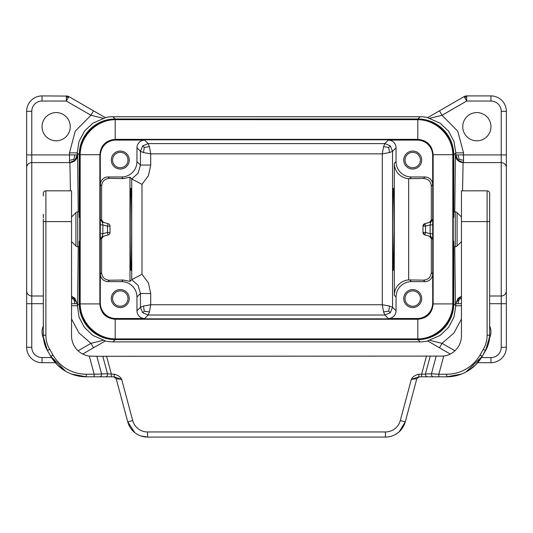 <?xml version="1.0" encoding="UTF-8"?>
<svg xmlns="http://www.w3.org/2000/svg" width="533" height="533" viewBox="0 0 533 533"><rect width="100%" height="100%" fill="white"/><g stroke="black" fill="none" stroke-linecap="round" stroke-linejoin="round"><path stroke-width="0.8" d="M71.542 305.755L77.178 305.755L79.237 303.697L79.237 241.129L79.124 246.746L77.738 246.746A2.565 2.565 0 0 1 75.919 245.999L75.919 212.614A2.565 2.565 0 0 1 77.738 211.861L79.124 211.861L79.237 217.484L79.237 154.91L77.178 152.851L79.044 141.418L84.454 131.171L92.849 123.183L105.434 117.7L93.528 110.831L90.963 115.275L103.415 118.326M115.148 118.999L112.889 116.74L420.111 116.74L417.852 118.999L115.148 118.999A35.918 35.911 45 0 0 79.237 154.91M429.585 118.326L442.037 115.275L439.472 110.831L427.566 117.7L440.151 123.183L448.546 131.171L453.956 141.418L455.822 152.851L453.763 154.91L453.763 217.484L453.876 211.861L455.262 211.861A2.565 2.565 0 0 1 457.081 212.614L457.081 245.999A2.565 2.565 0 0 1 455.262 246.746L453.876 246.746L453.763 241.129L453.763 303.697A35.918 35.911 45 0 1 417.852 339.608L115.148 339.608A35.918 35.911 135 0 1 79.237 303.697M427.792 341.04A35.918 35.911 45 0 1 420.111 341.873L112.889 341.873L115.148 339.608M450.292 354.025L427.566 340.907L440.151 335.424L448.546 327.435L453.956 317.188L455.822 305.755L453.763 303.697M427.792 117.566A35.918 35.911 135 0 0 420.111 116.74M453.763 154.91A35.918 35.911 135 0 0 417.852 118.999M71.542 298.433L73.907 299.26L74.9 303.697L77.178 303.697L79.044 317.188L84.454 327.435L92.849 335.424L105.434 340.907L82.708 354.025M105.208 341.04A35.918 35.911 135 0 0 112.889 341.873M489.674 326.036A14.111 14.111 0 0 1 489.541 338.075M476.848 112.583A14.111 14.111 0 0 1 490.96 126.694A14.111 14.111 0 0 1 476.848 140.805A14.111 14.111 0 0 1 462.744 126.694A14.111 14.111 0 0 1 476.848 112.583M439.472 110.831L464.116 96.6L466.681 101.043L490.96 101.043A10.26 10.26 0 0 1 501.22 111.304L506.35 111.304L506.35 290.871A5.13 5.13 0 0 1 501.22 296.002A5.13 5.13 0 0 0 506.35 290.871L506.35 347.303A15.39 15.39 0 0 1 490.96 362.7L477.695 362.7M459.093 159.347L458.074 160.353L463.517 162.605L463.517 160.353L459.093 159.347L458.1 154.91L455.822 154.91L455.822 152.851L463.517 152.851L457.767 131.205L442.037 115.275L466.681 101.043L466.681 95.913L490.96 95.913L490.96 101.043M43.326 326.036A14.111 14.111 0 0 0 43.459 338.075M56.152 112.583A14.111 14.111 0 0 0 42.04 126.694A14.111 14.111 0 0 0 56.152 140.805A14.111 14.111 0 0 0 70.256 126.694A14.111 14.111 0 0 0 56.152 112.583M103.415 340.287L90.963 343.339L93.528 347.783M68.131 97.899L68.884 96.6L66.319 95.913L66.319 101.043L68.131 97.899L67.451 96.819L67.644 96.087L42.04 95.913A15.39 15.39 0 0 0 26.65 111.304L26.65 154.91L31.78 154.91L31.78 111.304L26.65 111.304M93.528 110.831L68.884 96.6M43.326 303.697L31.78 303.697L31.78 347.303L26.65 347.303L26.65 154.91M26.65 347.303A15.39 15.39 0 0 0 42.04 362.7L55.305 362.7M112.583 160.04A7.695 7.695 0 0 0 120.278 167.735A7.695 7.695 0 0 0 127.98 160.04A7.695 7.695 0 0 0 120.278 152.345A7.695 7.695 0 0 0 112.583 160.04M100.344 155.489A15.397 15.39 45 0 1 115.728 140.106L144.65 140.106A7.695 7.695 45 0 0 136.954 147.794L136.954 161.586A15.397 15.39 45 0 1 121.564 176.976L108.039 176.976A7.695 7.695 45 0 0 100.344 184.665L100.271 155.423M432.616 238.984L432.703 233.694L430.138 233.694L430.711 236.505L432.616 238.984L431.31 238.637L431.31 272.59C430.837 277.247 428.226 279.765 423.475 280.145L408.664 279.925A15.397 15.39 -135 0 0 394.3 295.275L394.3 163.331L396.046 161.586L396.046 147.794A7.695 7.695 135 0 0 388.35 140.106L384.853 143.597L383.573 146.668L388.75 147.394L390.296 145.855L384.853 143.597L148.147 143.597L142.704 145.855L140.452 151.292L143.517 152.578L150.712 153.857L149.427 146.668L148.147 143.597L144.65 140.106M462.564 190.827L463.09 162.605L501.22 162.605A5.13 5.13 0 0 1 506.35 167.735A5.13 5.13 0 0 0 501.22 162.605L501.22 154.91L458.1 154.91M489.674 296.002L501.22 296.002L501.22 162.605M136.954 147.794L140.452 151.292L140.452 165.077L138.094 173.272L131.731 178.948L131.731 279.658L141.991 274.255L148.427 282.95L150.712 293.53L140.452 293.53L138.094 285.335L131.731 279.658L129.979 281.411L123.196 280.005L121.564 281.637L108.039 281.637L109.438 280.238L123.196 280.005M149.427 311.945L144.25 311.212L142.704 312.758L148.147 315.01L149.427 311.945L150.712 304.749L143.517 306.035L140.452 307.314L140.452 293.53L136.954 297.021A15.397 15.39 -45 0 0 121.564 281.637M112.583 298.567A7.695 7.695 0 0 0 120.278 306.262A7.695 7.695 0 0 0 127.98 298.567A7.695 7.695 0 0 0 120.278 290.871A7.695 7.695 0 0 0 112.583 298.567M67.451 96.819L66.319 97.412M412.722 167.735A7.695 7.695 0 0 0 420.417 160.04A7.695 7.695 0 0 0 412.722 152.345A7.695 7.695 0 0 0 405.02 160.04A7.695 7.695 0 0 0 412.722 167.735M412.722 306.262A7.695 7.695 0 0 0 420.417 298.567A7.695 7.695 0 0 0 412.722 290.871A7.695 7.695 0 0 0 405.02 298.567A7.695 7.695 0 0 0 412.722 306.262M112.889 116.74A35.918 35.911 45 0 0 105.208 117.566M383.573 146.668L382.288 153.857L389.483 152.578L392.548 151.292L390.296 145.855M394.3 163.331A15.397 15.39 -45 0 0 408.664 178.688L409.704 178.702L411.436 176.976A15.397 15.39 135 0 1 396.046 161.586M388.35 140.106L417.272 140.106A15.397 15.39 -45 0 1 432.656 155.489L432.656 184.665A7.695 7.695 -45 0 0 424.961 176.976L411.436 176.976M432.656 184.665L431.31 186.017C430.837 181.36 428.226 178.841 423.475 178.462L409.704 178.702M422.982 232.468L425.547 232.468L430.138 233.694L430.138 224.913L432.703 224.913L432.616 219.623L430.711 222.101L430.138 224.913L425.547 226.139L425.547 232.468L424.881 234.946L431.184 236.685L424.881 234.946A2.565 2.565 180 0 1 422.982 232.468L422.982 226.139L422.982 232.468L424.881 234.946L430.711 236.505L429.371 236.146L431.31 238.637M142.704 145.855L144.25 147.394L143.517 152.578M423.475 280.145L424.961 281.637L411.436 281.637A15.397 15.39 45 0 0 396.046 297.021L396.046 310.812L392.548 307.314L389.483 306.035L382.288 304.749L383.573 311.945L384.853 315.01L390.296 312.758L392.548 307.314L392.548 151.292L396.046 147.794M424.961 281.637A7.695 7.695 45 0 0 432.656 273.942L432.729 303.184M431.31 186.017L431.31 219.976L429.371 222.461L430.711 222.101L424.881 223.667L431.184 221.921L424.881 223.667L422.982 226.139A2.565 2.565 -15 0 1 424.881 223.667L425.547 226.139L422.982 226.139M100.297 233.694L100.384 238.984L102.289 236.505L102.862 233.694L100.297 233.694L100.297 224.913L102.862 224.913L102.289 222.101L103.542 222.441L101.61 219.949L101.61 185.937L100.344 184.665M100.271 303.184L100.344 273.942L101.61 272.669L101.61 238.657L103.522 236.179L101.816 236.685L108.119 234.946A2.565 2.565 0 0 0 110.018 232.468L110.018 226.145A2.565 2.565 0 0 0 108.119 223.667A2.565 2.565 180 0 1 110.018 226.145L107.453 226.145L102.862 224.913L102.862 233.694L107.453 232.468L110.018 232.468M390.296 312.758L388.75 311.212L389.483 306.035M136.954 297.021L136.954 310.812A7.695 7.695 -45 0 0 144.65 318.507L115.728 318.507A15.397 15.39 -45 0 1 100.344 303.117M136.954 310.812L140.452 307.314L142.704 312.758M432.656 303.117A15.397 15.39 45 0 1 417.272 318.507L388.35 318.507A7.695 7.695 45 0 0 396.046 310.812M102.289 222.101L108.119 223.667L102.289 222.101L100.384 219.623L100.297 224.913M421.696 298.567A8.981 8.981 0 0 1 412.722 307.541A8.981 8.981 0 0 1 403.741 298.567A8.981 8.981 0 0 1 412.722 289.586A8.981 8.981 0 0 1 421.696 298.567M464.869 97.899L465.549 96.819L465.356 96.087L464.116 96.6M421.696 160.04A8.981 8.981 0 0 1 412.722 169.021A8.981 8.981 0 0 1 403.741 160.04A8.981 8.981 0 0 1 412.722 151.066A8.981 8.981 0 0 1 421.696 160.04M129.259 298.567A8.981 8.981 0 0 1 120.278 307.541A8.981 8.981 0 0 1 111.304 298.567A8.981 8.981 0 0 1 120.278 289.586A8.981 8.981 0 0 1 129.259 298.567M100.344 273.942A7.695 7.695 -45 0 0 108.039 281.637M454.922 350.781L442.037 343.339L439.472 347.783M129.259 160.04A8.981 8.981 0 0 1 120.278 169.021A8.981 8.981 0 0 1 111.304 160.04A8.981 8.981 0 0 1 120.278 151.066A8.981 8.981 0 0 1 129.259 160.04M465.549 96.819L466.681 97.412M466.681 95.913L465.356 96.087M408.664 178.688L408.664 279.925M392.641 229.303C392.634 251.243 392.974 270.811 393.361 270.351L394.074 229.303C394.08 207.364 393.74 187.803 393.361 188.262C392.974 187.803 392.634 207.364 392.641 229.303M144.25 311.212L143.517 306.035M388.75 311.212L383.573 311.945M461.458 319L453.989 332.958L442.037 343.339L429.585 340.287M506.35 111.304A15.39 15.39 0 0 0 490.96 95.913A15.39 15.39 0 0 1 506.35 111.304M78.231 211.861L77.605 154.91L74.9 154.91L73.907 159.347L69.483 160.353L69.483 162.605L74.926 160.353L77.178 154.91L77.178 152.851L69.483 152.851L69.483 154.91L31.78 154.91L31.78 162.605L69.91 162.605L70.436 190.827M73.907 299.26L74.926 298.253L71.542 296.281M459.093 299.26L458.074 298.253L455.822 303.697L458.1 303.697L459.093 299.26L461.458 298.433M99.798 376.804L111.39 376.804L99.798 376.804C101.023 376.558 101.61 375.545 101.55 373.773L96.866 356.284L443.696 356.097A20.521 20.521 0 0 0 461.458 335.763L461.458 190.827L487.109 190.827L461.458 190.827M489.674 335.45L489.674 195.957M489.647 336.596L485.55 350.601L483.331 349.315A28.216 28.216 0 0 0 487.109 335.21L489.674 335.21L489.647 336.596L489.674 335.21A30.781 30.781 0 0 1 485.55 350.601L482.272 356.284L487.888 345.544M399.117 431.857L405.253 421.876A20.521 20.521 0 0 1 385.426 437.087L385.426 431.957A15.39 15.39 0 0 0 400.296 420.55L411.329 379.369L418.838 376.804L438.832 376.804L438.832 374.239L446.727 374.239L446.727 376.804A41.041 41.041 0 0 0 482.272 356.284L465.922 372.041M430.178 356.284L425.494 373.773C425.434 375.545 426.02 376.558 427.246 376.804L446.727 376.804L461.471 374.066M489.674 215.172L489.674 219.043M489.674 217.844L489.674 193.392A2.565 2.565 0 0 0 487.109 190.827A2.565 2.565 0 0 1 489.674 193.392M101.61 185.937C102.083 181.28 104.695 178.755 109.438 178.375L123.196 178.608L129.979 177.203L131.731 178.948L141.991 184.351L148.427 175.657L150.712 165.077L140.452 165.077L136.954 161.586M26.65 290.871A5.13 5.13 0 0 0 31.78 296.002L43.326 296.002M73.907 159.347L74.926 160.353M26.65 167.735A5.13 5.13 0 0 1 31.78 162.605L31.78 303.697L26.65 303.697M101.61 272.669C102.083 277.327 104.695 279.852 109.438 280.238M129.979 281.411L129.979 177.203M116.081 119.678L417.805 119.685C436.347 119.705 452.797 136.155 452.817 154.703L452.817 303.91C452.797 322.452 436.347 338.901 417.805 338.921L115.195 338.921C96.653 338.901 80.203 322.452 80.183 303.91L80.183 154.703C80.203 136.155 96.653 119.705 115.195 119.685L116.081 119.678L115.661 119.252A35.924 35.911 45 0 0 79.75 155.163L79.75 217.484L79.237 217.484M115.661 119.252L417.339 119.252L416.919 119.678M416.919 338.928L417.339 339.354A35.924 35.911 45 0 0 453.25 303.444L453.25 155.163A35.924 35.911 -45 0 0 417.339 119.252M453.25 217.484L453.763 217.484M144.25 147.394L149.427 146.668M130.205 229.303C130.199 251.243 130.538 270.811 130.918 270.351C131.305 270.811 131.644 251.243 131.638 229.303C131.644 207.364 131.305 187.803 130.918 188.262C130.538 187.803 130.199 207.364 130.205 229.303M388.75 147.394L389.483 152.578M417.339 339.354L115.661 339.354A35.924 35.911 -45 0 1 79.75 303.444L79.75 241.129L79.237 241.129M79.75 217.484L79.75 241.129M417.759 139.353L417.805 139.353C427.126 140.266 432.243 145.382 433.149 154.703L433.149 303.91C432.243 313.231 427.126 318.341 417.805 319.254L115.195 319.254C105.874 318.341 100.757 313.231 99.851 303.91L99.851 154.703C100.757 145.382 105.874 140.266 115.195 139.353L417.805 139.353C427.106 140.279 432.223 145.396 433.149 154.703L432.729 155.163A15.397 15.39 -45 0 0 417.339 139.779L417.759 139.353M115.195 119.685L115.195 139.353L115.661 139.779L417.339 139.779M115.195 139.353L115.195 139.353C105.894 140.279 100.777 145.396 99.851 154.703L100.271 155.163A15.397 15.39 45 0 1 115.661 139.779M80.183 303.91L99.851 303.91C100.777 313.211 105.894 318.328 115.195 319.254L115.661 318.834A15.397 15.39 -45 0 1 100.271 303.444L100.271 155.163M417.805 338.921L417.805 319.254C427.106 318.328 432.223 313.211 433.149 303.91L432.729 303.444A15.397 15.39 45 0 1 417.339 318.834L115.661 318.834M417.805 319.254L417.339 318.834M99.851 303.91L100.271 303.444M432.729 155.163L432.729 303.444M453.25 241.129L453.763 241.129M105.754 376.804C106.98 376.558 107.566 375.545 107.506 373.773L94.168 374.239L89.304 356.097A20.521 20.521 0 0 1 71.542 335.763L71.542 190.827L45.891 190.827A2.565 2.565 0 0 0 43.326 193.392A2.565 2.565 0 0 1 45.891 190.827L45.891 335.21L43.326 335.21L43.38 337.076L47.45 350.601L50.728 356.284L65.652 371.248M419.298 376.804L416.819 378.71L411.329 379.369C412.575 376.818 415.08 375.105 418.838 374.239L421.61 374.239L421.61 376.804L438.832 376.804L427.246 376.804M400.296 420.55L405.253 421.876L416.819 378.71M96.866 356.284L89.304 356.097M102.822 356.284L107.506 373.773L114.162 374.239L114.162 376.804L86.273 376.804A41.041 41.041 0 0 1 50.728 356.284L57.238 364.772M418.838 376.804L418.838 374.239M433.202 376.804C431.977 376.558 431.39 375.545 431.45 373.773L438.832 374.239L443.696 356.097M436.134 356.284L431.45 373.773L421.61 374.239L426.42 356.284M385.426 431.957L147.574 431.957A15.39 15.39 0 0 1 132.704 420.55L121.671 379.369L116.181 378.71L113.702 376.804M43.326 219.043L43.326 335.21A30.781 30.781 0 0 0 47.45 350.601L43.38 337.076L43.326 335.45M43.326 195.957L43.326 193.392M43.326 214.306L43.326 217.844M71.529 374.066L86.273 376.804A41.041 41.041 0 0 1 50.728 356.284L52.954 354.998L49.669 349.315L47.45 350.601M114.162 374.239C117.906 375.099 120.411 376.811 121.671 379.369L114.162 376.804M132.704 420.55L127.747 421.876L116.181 378.71M385.426 437.087L147.574 437.087A20.521 20.521 0 0 1 127.747 421.876L134.809 432.636M43.353 336.596L43.38 337.076M51.581 357.69L51.861 358.129M57.258 364.792L63.967 370.215M488.368 344.098L488.801 342.506M489.627 336.889L489.674 335.557M86.273 376.804L86.273 374.239L94.168 374.239L94.168 376.804L111.39 376.804L111.39 374.239L106.58 356.284M450.385 376.644L452.111 376.451M469.033 370.215L475.742 364.792M481.139 358.129L481.419 357.69M475.762 364.772L482.272 356.284L480.046 354.998A38.476 38.476 0 0 1 446.727 374.239M395.733 434.315L398.191 432.636M43.326 335.59L43.406 337.442M43.453 337.995L44.026 341.733M44.246 342.679L44.352 343.099M44.499 343.638L44.825 344.711M45.725 347.136L45.891 347.516M140.965 435.994L147.574 437.087L147.574 431.957M74.926 298.253L77.178 303.697L77.605 303.697L78.231 246.746M454.769 246.746L455.395 303.697L455.822 303.697L455.822 305.755L461.458 305.755M458.074 160.353L455.822 154.91L455.395 154.91L454.769 211.861M420.111 341.873L417.852 339.608M463.517 152.851L463.517 160.353M501.22 111.304L501.22 154.91L506.35 154.91M31.78 347.303A10.26 10.26 0 0 0 42.04 357.563L51.501 357.563M78.078 350.781L90.963 343.339L79.011 332.958L71.542 319M490.96 357.563L490.96 362.7A15.39 15.39 0 0 0 506.35 347.303L501.22 347.303A10.26 10.26 0 0 1 490.96 357.563L481.499 357.563M69.483 152.851L75.233 131.205L90.963 115.275L66.319 101.043L42.04 101.043L42.04 95.913M42.04 357.563L42.04 362.7M506.35 303.697L501.22 303.697L501.22 347.303M506.35 290.871A5.13 5.13 0 0 1 501.22 296.002L501.22 303.697L489.674 303.697M42.04 101.043A10.26 10.26 0 0 0 31.78 111.304M71.542 303.697L74.9 303.697M424.961 176.976L423.475 178.462M409.704 279.905L411.436 281.637M394.3 295.275L396.046 297.021M431.31 272.59L432.656 273.942M388.35 318.507L384.853 315.01L148.147 315.01L144.65 318.507M100.384 219.623L101.61 219.949M101.61 238.657L100.384 238.984M431.31 219.976L432.616 219.623M432.703 224.913L432.703 233.694M150.712 165.077L150.712 153.857L382.288 153.857L382.288 304.749L150.712 304.749L150.712 293.53M74.9 154.91L69.483 154.91L69.483 160.353M455.395 303.697L461.458 296.175M463.09 162.605C458.453 162.119 455.888 159.554 455.395 154.91M461.458 296.281L458.074 298.253M458.1 303.697L461.458 303.697M483.331 349.315L480.046 354.998M487.109 335.21L487.109 221.608L489.674 221.608M461.458 221.608L487.109 221.608L487.109 190.827M123.196 178.608L121.564 176.976M108.119 223.667L107.453 226.145L107.453 232.468L108.119 234.946L103.542 236.172M109.438 178.375L108.039 176.976M77.605 154.91C77.112 159.554 74.547 162.119 69.91 162.605M71.542 296.175L77.605 303.697M141.991 274.255L141.991 184.351M453.25 155.163L452.83 155.583M452.83 303.024L453.25 303.444M116.081 338.928L115.661 339.354M80.17 303.024L79.75 303.444M80.17 155.583L79.75 155.163M417.805 119.685L417.805 139.353M80.183 154.703L99.851 154.703M115.195 338.921L115.195 319.254M452.817 303.91L433.149 303.91M452.817 154.703L433.149 154.703M77.738 246.746L77.738 211.861M455.262 211.861L455.262 246.746M43.326 221.608L71.542 221.608M45.891 335.21A28.216 28.216 0 0 0 49.669 349.315M86.273 374.239A38.476 38.476 0 0 1 52.954 354.998M52.954 355.225L50.728 356.284M480.046 355.225L482.272 356.284M71.542 241.616L75.919 245.999M461.458 241.616L457.081 245.999M461.458 216.991L457.081 212.614M71.542 216.991L75.919 212.614"/></g></svg>
